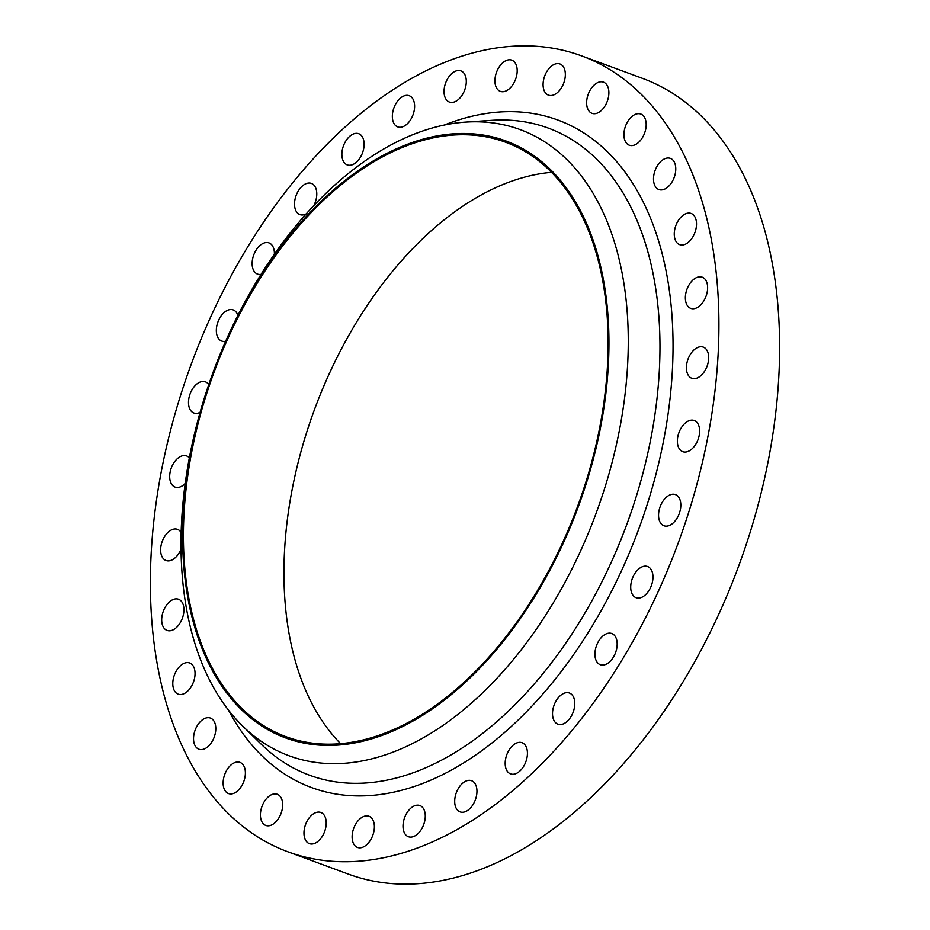 <?xml version="1.0" encoding="UTF-8"?>
<svg xmlns="http://www.w3.org/2000/svg" width="930" height="930" viewBox="0 0 930 930"><rect width="100%" height="100%" fill="white"/><g stroke="black" fill="none" stroke-linecap="round" stroke-linejoin="round"><path stroke-width="1.4" d="M663.323 159.507A16.612 10.16 -69.7 0 0 653.755 175.689A16.612 10.16 -69.7 0 0 658.882 189.546A16.612 10.16 -69.7 0 0 665.95 188.418A16.612 10.16 -69.7 0 0 675.517 172.224A16.612 10.16 -69.7 0 0 670.379 158.379A16.612 10.16 -69.7 0 0 663.323 159.507M633.737 115.169A16.612 10.16 -69.7 0 0 624.169 131.363A16.612 10.16 -69.7 0 0 629.296 145.208A16.612 10.16 -69.7 0 0 636.364 144.08A16.612 10.16 -69.7 0 0 645.932 127.887A16.612 10.16 -69.7 0 0 640.793 114.041A16.612 10.16 -69.7 0 0 633.737 115.169M596.444 83.293A16.612 10.16 -69.7 0 0 586.876 99.487A16.612 10.16 -69.7 0 0 592.015 113.332A16.612 10.16 -69.7 0 0 599.083 112.205A16.612 10.16 -69.7 0 0 608.639 96.022A16.612 10.16 -69.7 0 0 603.512 82.166A16.612 10.16 -69.7 0 0 596.444 83.293M552.897 65.1A16.612 10.16 -69.7 0 0 543.329 81.294A16.612 10.16 -69.7 0 0 548.456 95.139A16.612 10.16 -69.7 0 0 555.524 94.011A16.612 10.16 -69.7 0 0 565.091 77.829A16.612 10.16 -69.7 0 0 559.953 63.984A16.612 10.16 -69.7 0 0 552.897 65.1M504.746 61.299A16.612 10.16 -69.7 0 0 495.179 77.481A16.612 10.16 -69.7 0 0 500.305 91.338A16.612 10.16 -69.7 0 0 507.373 90.21A16.612 10.16 -69.7 0 0 516.941 74.016A16.612 10.16 -69.7 0 0 511.814 60.171A16.612 10.16 -69.7 0 0 504.746 61.299M453.852 72.017A16.612 10.16 -69.7 0 0 444.284 88.199A16.612 10.16 -69.7 0 0 449.411 102.056A16.612 10.16 -69.7 0 0 456.479 100.928A16.612 10.16 -69.7 0 0 466.046 84.735A16.612 10.16 -69.7 0 0 460.92 70.889A16.612 10.16 -69.7 0 0 453.852 72.017M402.167 96.848A16.612 10.16 -69.7 0 0 392.6 113.041A16.612 10.16 -69.7 0 0 397.726 126.887A16.612 10.16 -69.7 0 0 404.794 125.759A16.612 10.16 -69.7 0 0 414.362 109.577A16.612 10.16 -69.7 0 0 409.235 95.72A16.612 10.16 -69.7 0 0 402.167 96.848M351.68 134.85A16.612 10.16 -69.7 0 0 342.124 151.032A16.612 10.16 -69.7 0 0 347.25 164.889A16.612 10.16 -69.7 0 0 354.318 163.761A16.612 10.16 -69.7 0 0 363.874 147.568A16.612 10.16 -69.7 0 0 358.748 133.722A16.612 10.16 -69.7 0 0 351.68 134.85M313.875 205.495A16.612 10.16 -69.7 0 0 311.399 183.419A16.612 10.16 -69.7 0 0 304.343 184.547A16.612 10.16 -69.7 0 0 294.775 200.741A16.612 10.16 -69.7 0 0 299.902 214.586A16.612 10.16 -69.7 0 0 306.133 213.923M274.385 254.169A16.612 10.16 -69.7 0 0 269.014 242.904A16.612 10.16 -69.7 0 0 261.946 244.032A16.612 10.16 -69.7 0 0 252.379 260.226A16.612 10.16 -69.7 0 0 257.517 274.071A16.612 10.16 -69.7 0 0 261.005 274.362M237.859 315.375A16.612 10.16 -69.7 0 0 233.209 309.911A16.612 10.16 -69.7 0 0 226.141 311.027A16.612 10.16 -69.7 0 0 216.585 327.221A16.612 10.16 -69.7 0 0 221.712 341.066A16.612 10.16 -69.7 0 0 225.63 341.264M208.739 384.59A16.612 10.16 -69.7 0 0 205.367 381.835A16.612 10.16 -69.7 0 0 198.311 382.962A16.612 10.16 -69.7 0 0 188.744 399.144A16.612 10.16 -69.7 0 0 193.87 413.001A16.612 10.16 -69.7 0 0 200.078 412.35M189.348 457.909A16.612 10.16 -69.7 0 0 186.57 455.921A16.612 10.16 -69.7 0 0 179.502 457.049A16.612 10.16 -69.7 0 0 169.934 473.242A16.612 10.16 -69.7 0 0 175.061 487.088A16.612 10.16 -69.7 0 0 182.129 485.96A16.612 10.16 -69.7 0 0 185.21 483.437M181.176 532.576A16.612 10.16 -69.7 0 0 177.514 529.344A16.612 10.16 -69.7 0 0 170.446 530.46A16.612 10.16 -69.7 0 0 160.878 546.654A16.612 10.16 -69.7 0 0 166.005 560.499A16.612 10.16 -69.7 0 0 173.073 559.372A16.612 10.16 -69.7 0 0 181.059 549.049M171.492 600.373A16.612 10.16 -69.7 0 0 161.936 616.567A16.612 10.16 -69.7 0 0 167.063 630.412A16.612 10.16 -69.7 0 0 174.131 629.285A16.612 10.16 -69.7 0 0 183.687 613.102A16.612 10.16 -69.7 0 0 178.56 599.246A16.612 10.16 -69.7 0 0 171.492 600.373M182.606 664.101A16.612 10.16 -69.7 0 0 173.038 680.295A16.612 10.16 -69.7 0 0 178.176 694.14A16.612 10.16 -69.7 0 0 185.233 693.013A16.612 10.16 -69.7 0 0 194.8 676.819A16.612 10.16 -69.7 0 0 189.674 662.974A16.612 10.16 -69.7 0 0 182.606 664.101M203.356 719.181A16.612 10.16 -69.7 0 0 193.789 735.374A16.612 10.16 -69.7 0 0 198.915 749.22A16.612 10.16 -69.7 0 0 205.983 748.092A16.612 10.16 -69.7 0 0 215.551 731.91A16.612 10.16 -69.7 0 0 210.424 718.065A16.612 10.16 -69.7 0 0 203.356 719.181M232.942 763.518A16.612 10.16 -69.7 0 0 223.374 779.712A16.612 10.16 -69.7 0 0 228.501 793.557A16.612 10.16 -69.7 0 0 235.569 792.43A16.612 10.16 -69.7 0 0 245.136 776.236A16.612 10.16 -69.7 0 0 240.01 762.391A16.612 10.16 -69.7 0 0 232.942 763.518M270.223 795.394A16.612 10.16 -69.7 0 0 260.667 811.576A16.612 10.16 -69.7 0 0 265.794 825.433A16.612 10.16 -69.7 0 0 272.862 824.306A16.612 10.16 -69.7 0 0 282.418 808.112A16.612 10.16 -69.7 0 0 277.291 794.267A16.612 10.16 -69.7 0 0 270.223 795.394M313.782 813.587A16.612 10.16 -69.7 0 0 304.215 829.769A16.612 10.16 -69.7 0 0 309.341 843.615A16.612 10.16 -69.7 0 0 316.409 842.499A16.612 10.16 -69.7 0 0 325.977 826.305A16.612 10.16 -69.7 0 0 320.85 812.46A16.612 10.16 -69.7 0 0 313.782 813.587M361.933 817.389A16.612 10.16 -69.7 0 0 352.365 833.582A16.612 10.16 -69.7 0 0 357.492 847.428A16.612 10.16 -69.7 0 0 364.56 846.3A16.612 10.16 -69.7 0 0 374.127 830.118A16.612 10.16 -69.7 0 0 369.001 816.261A16.612 10.16 -69.7 0 0 361.933 817.389M412.827 806.67A16.612 10.16 -69.7 0 0 403.26 822.864A16.612 10.16 -69.7 0 0 408.386 836.709A16.612 10.16 -69.7 0 0 415.454 835.582A16.612 10.16 -69.7 0 0 425.022 819.4A16.612 10.16 -69.7 0 0 419.895 805.543A16.612 10.16 -69.7 0 0 412.827 806.67M464.5 781.839A16.612 10.16 -69.7 0 0 454.944 798.033A16.612 10.16 -69.7 0 0 460.071 811.878A16.612 10.16 -69.7 0 0 467.139 810.751A16.612 10.16 -69.7 0 0 476.706 794.557A16.612 10.16 -69.7 0 0 471.568 780.712A16.612 10.16 -69.7 0 0 464.5 781.839M514.988 743.837A16.612 10.16 -69.7 0 0 505.42 760.031A16.612 10.16 -69.7 0 0 510.558 773.876A16.612 10.16 -69.7 0 0 517.615 772.749A16.612 10.16 -69.7 0 0 527.182 756.567A16.612 10.16 -69.7 0 0 522.056 742.71A16.612 10.16 -69.7 0 0 514.988 743.837M562.336 694.14A16.612 10.16 -69.7 0 0 552.769 710.334A16.612 10.16 -69.7 0 0 557.895 724.179A16.612 10.16 -69.7 0 0 564.963 723.052A16.612 10.16 -69.7 0 0 574.531 706.87A16.612 10.16 -69.7 0 0 569.404 693.013A16.612 10.16 -69.7 0 0 562.336 694.14M604.721 634.655A16.612 10.16 -69.7 0 0 595.165 650.837A16.612 10.16 -69.7 0 0 600.292 664.694A16.612 10.16 -69.7 0 0 607.36 663.567A16.612 10.16 -69.7 0 0 616.915 647.373A16.612 10.16 -69.7 0 0 611.789 633.528A16.612 10.16 -69.7 0 0 604.721 634.655M640.526 567.66A16.612 10.16 -69.7 0 0 630.959 583.842A16.612 10.16 -69.7 0 0 636.085 597.699A16.612 10.16 -69.7 0 0 643.153 596.572A16.612 10.16 -69.7 0 0 652.721 580.378A16.612 10.16 -69.7 0 0 647.594 566.533A16.612 10.16 -69.7 0 0 640.526 567.66M668.368 495.725A16.612 10.16 -69.7 0 0 658.8 511.919A16.612 10.16 -69.7 0 0 663.927 525.764A16.612 10.16 -69.7 0 0 670.995 524.636A16.612 10.16 -69.7 0 0 680.562 508.454A16.612 10.16 -69.7 0 0 675.436 494.597A16.612 10.16 -69.7 0 0 668.368 495.725M687.177 421.639A16.612 10.16 -69.7 0 0 677.61 437.821A16.612 10.16 -69.7 0 0 682.736 451.678A16.612 10.16 -69.7 0 0 689.804 450.55A16.612 10.16 -69.7 0 0 699.372 434.357A16.612 10.16 -69.7 0 0 694.245 420.511A16.612 10.16 -69.7 0 0 687.177 421.639M696.221 348.227A16.612 10.16 -69.7 0 0 686.665 364.409A16.612 10.16 -69.7 0 0 691.792 378.266A16.612 10.16 -69.7 0 0 698.86 377.138A16.612 10.16 -69.7 0 0 708.428 360.945A16.612 10.16 -69.7 0 0 703.289 347.099A16.612 10.16 -69.7 0 0 696.221 348.227M684.062 214.586A16.612 10.16 -69.7 0 0 674.506 230.78A16.612 10.16 -69.7 0 0 679.632 244.625A16.612 10.16 -69.7 0 0 686.7 243.497A16.612 10.16 -69.7 0 0 696.256 227.315A16.612 10.16 -69.7 0 0 691.13 213.458A16.612 10.16 -69.7 0 0 684.062 214.586M695.175 278.314A16.612 10.16 -69.7 0 0 685.608 294.496A16.612 10.16 -69.7 0 0 690.746 308.353A16.612 10.16 -69.7 0 0 697.814 307.226A16.612 10.16 -69.7 0 0 707.37 291.032A16.612 10.16 -69.7 0 0 702.243 277.187A16.612 10.16 -69.7 0 0 695.175 278.314M340.601 743.675A316.863 193.766 110.3 0 1 297.019 467.011A316.863 193.766 110.3 0 1 471.196 200.775A316.863 193.766 110.3 0 1 551.467 172.329M420.86 715.228A316.863 193.766 110.3 0 1 286.056 736.711A316.863 193.766 110.3 0 1 188.209 472.533A316.863 193.766 110.3 0 1 370.675 163.68A316.863 193.766 110.3 0 1 505.478 142.185A316.863 193.766 110.3 0 1 603.326 406.375A316.863 193.766 110.3 0 1 420.86 715.228M370.57 162.564A318.13 194.544 110.3 0 1 607.453 309.26A318.13 194.544 110.3 0 1 420.965 716.333A318.13 194.544 110.3 0 1 184.082 569.637A318.13 194.544 110.3 0 1 370.57 162.564M378.208 152.276A333.719 204.077 110.3 0 1 465.57 122.097A333.719 204.077 110.3 0 1 627.564 365.711A333.719 204.077 110.3 0 1 431.078 733.177A333.719 204.077 110.3 0 1 242.672 726.051A333.719 204.077 110.3 0 1 194.265 434.775A333.719 204.077 110.3 0 1 378.208 152.276M401.051 84.618A424.185 259.4 110.3 0 1 581.517 55.858A424.185 259.4 110.3 0 1 712.508 409.514A424.185 259.4 110.3 0 1 468.255 822.98A424.185 259.4 110.3 0 1 287.788 851.74A424.185 259.4 110.3 0 1 156.798 498.085A424.185 259.4 110.3 0 1 401.051 84.618M581.517 55.858L642.212 78.26A424.185 259.4 110.3 0 1 773.202 431.915A424.185 259.4 110.3 0 1 528.949 845.382A424.185 259.4 110.3 0 1 348.483 874.142L287.788 851.74M242.672 726.051L261.493 744.465A344.867 210.889 -69.7 0 0 456.188 751.812A344.867 210.889 -69.7 0 0 659.242 372.081A344.867 210.889 -69.7 0 0 491.831 120.33L465.57 122.097M444.308 125.039A355.748 217.55 110.3 0 1 672.855 333.266A355.748 217.55 110.3 0 1 462.826 763.425A355.748 217.55 110.3 0 1 228.408 710.009"/></g></svg>

